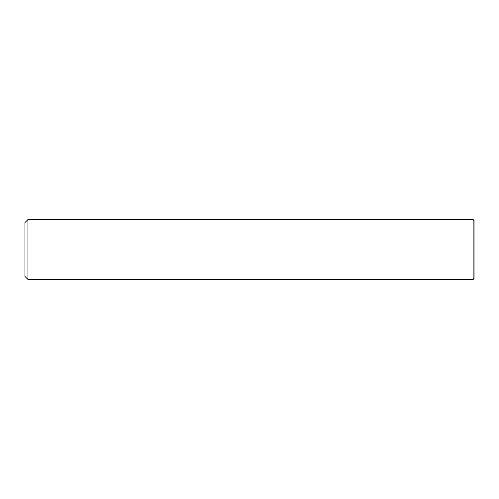 <?xml version="1.0" encoding="UTF-8"?>
<svg xmlns="http://www.w3.org/2000/svg" width="499" height="499" viewBox="0 0 499 499"><rect width="100%" height="100%" fill="white"/><g stroke="black" fill="none" stroke-linecap="round" stroke-linejoin="round"><path stroke-width="0.75" d="M474.05 220.458L474.05 278.542L473.152 279.44L473.152 219.56L474.05 220.458M27.944 279.44L24.95 276.446L24.95 222.554L27.944 219.56L27.944 279.44L473.152 279.44M27.944 219.56L473.152 219.56"/></g></svg>
